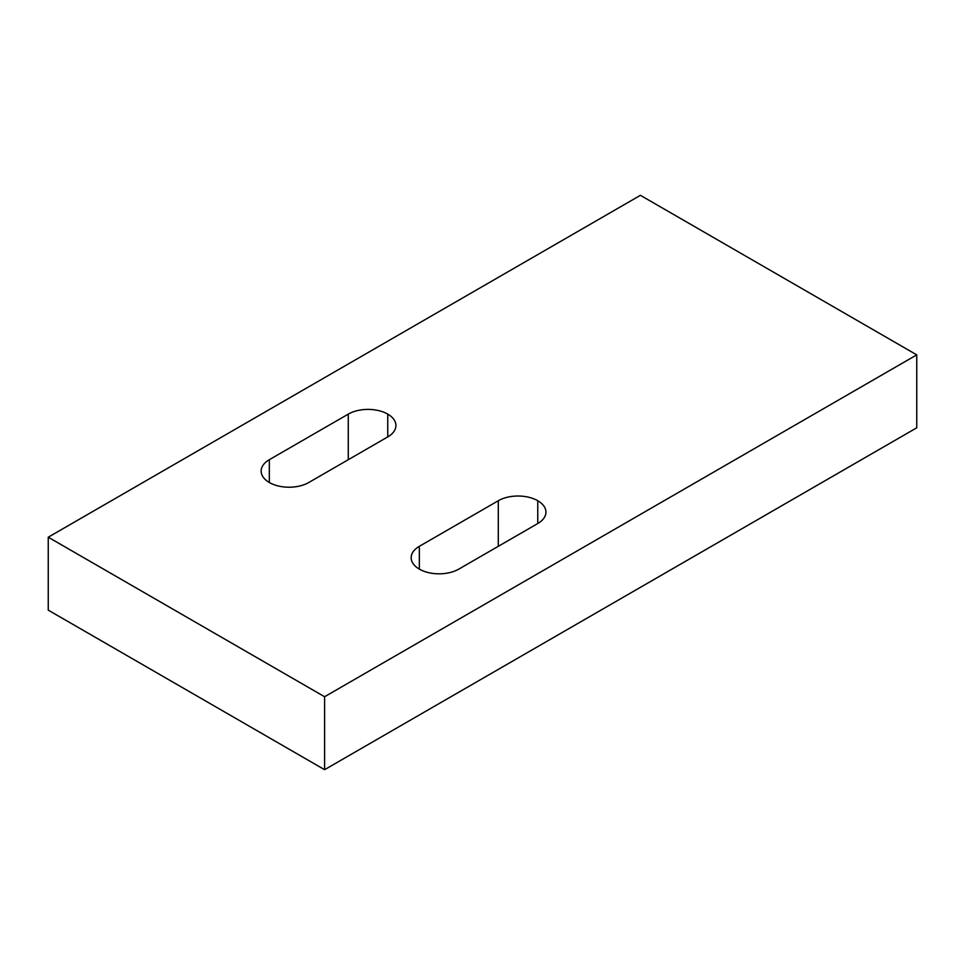 <?xml version="1.0" encoding="UTF-8"?>
<svg xmlns="http://www.w3.org/2000/svg" width="965" height="965" viewBox="0 0 965 965"><rect width="100%" height="100%" fill="white"/><g stroke="black" fill="none" stroke-linecap="round" stroke-linejoin="round"><path stroke-width="1.45" d="M916.75 427.797L916.75 354.867L640.41 195.316L48.25 537.203L48.25 610.133L48.25 537.203L324.59 696.742L324.59 769.684L48.25 610.133L324.59 769.684L324.59 696.742L916.75 354.867L916.75 427.797L324.59 769.684L916.75 427.797M537.77 500.739A27.913 16.116 180 0 1 545.949 512.125A27.913 16.116 180 0 1 537.77 523.525L537.77 500.739L537.77 523.525L458.809 569.109A27.913 16.116 180 0 1 419.341 569.109A27.913 16.116 0 0 0 458.809 569.109L537.77 523.525A27.913 16.116 0 0 0 537.77 500.739A27.913 16.116 0 0 0 498.29 500.739A27.913 16.116 180 0 1 537.77 500.739M498.29 546.323L498.29 500.739L419.341 546.323A27.913 16.116 0 0 0 419.341 569.109L419.341 546.323L498.29 500.739L498.29 546.323M387.749 414.118A27.913 16.116 180 0 1 395.927 425.517A27.913 16.116 180 0 1 387.749 436.916L387.749 414.118L387.749 436.916L308.8 482.5A27.913 16.116 180 0 1 269.319 482.5A27.913 16.116 180 0 1 261.141 471.101A27.913 16.116 180 0 1 269.319 459.702L269.319 482.5L269.319 459.702L348.281 414.118L348.281 459.702L348.281 414.118A27.913 16.116 180 0 1 387.749 414.118A27.913 16.116 0 0 0 348.281 414.118L269.319 459.702A27.913 16.116 0 0 0 269.319 482.5A27.913 16.116 0 0 0 308.8 482.5L387.749 436.916A27.913 16.116 0 0 0 387.749 414.118M640.41 195.316L916.75 354.867L324.59 696.742L48.25 537.203L640.41 195.316M419.341 546.323L419.341 569.109A27.913 16.116 180 0 1 411.162 557.71A27.913 16.116 180 0 1 419.341 546.323"/></g></svg>

